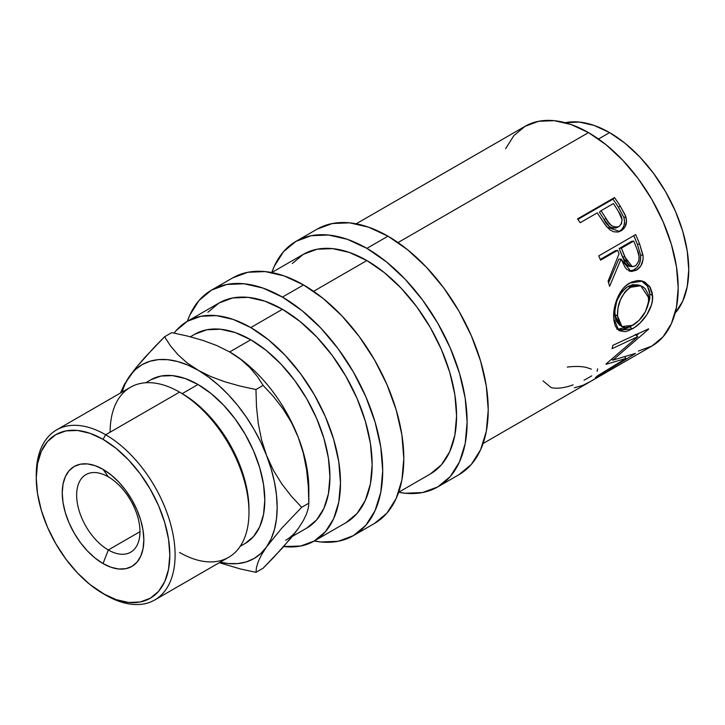 <?xml version="1.0" encoding="UTF-8"?>
<svg xmlns="http://www.w3.org/2000/svg" width="725" height="725" viewBox="0 0 725 725"><rect width="100%" height="100%" fill="white"/><g stroke="black" fill="none" stroke-linecap="round" stroke-linejoin="round"><path stroke-width="1.09" d="M108.315 476.851A44.778 25.846 -120 0 0 76.651 495.13A44.778 25.846 -120 0 0 108.315 549.967L103.041 563.57A57.701 33.314 60 0 1 62.241 492.9A57.701 33.314 60 0 1 103.041 469.347L108.315 476.851A44.778 25.846 60 0 1 137.56 516.309A44.778 25.846 60 0 1 130.699 552.187A44.778 25.846 60 0 1 108.315 549.967A44.778 25.846 60 0 1 79.061 510.509A44.778 25.846 60 0 1 85.931 474.63A44.778 25.846 60 0 1 108.315 476.851L103.041 469.347L95.075 465.658L87.426 463.918L80.366 464.199L74.186 466.483L69.111 470.697L65.341 476.66L63.021 484.164L62.241 492.9L63.021 502.543L65.341 512.72L69.111 523.042L74.186 533.111L80.366 542.545L87.426 550.964L95.075 558.069L103.041 563.57L110.998 567.258L118.646 568.998L125.706 568.717L131.887 566.424L136.962 562.219L140.732 556.247L143.052 548.752L143.84 540.007L143.052 530.365L140.732 520.188L136.962 509.865L131.887 499.797L125.706 490.372L118.646 481.944L110.998 474.848L103.041 469.347A57.701 33.314 60 0 1 143.84 540.007A57.701 33.314 60 0 1 103.041 563.57L108.315 549.967L139.97 531.688L108.315 549.967A44.778 25.846 -120 0 0 139.97 531.688A44.778 25.846 -120 0 0 108.315 476.851M638.326 351.081L651.92 346.042A126.857 73.243 -120 0 0 671.368 244.388A126.857 73.243 -120 0 0 588.492 132.602L398.025 242.567L588.492 132.602L570.992 124.483L554.163 120.667L538.657 121.283L525.063 126.313L513.907 135.575L505.615 148.698M619.576 231.483L606.852 226.961L599.321 215.977A126.857 73.243 -120 0 0 597.255 212.878L580.208 222.72A126.857 73.243 -120 0 0 577.553 218.896L614.492 197.572A126.857 73.243 60 0 1 620.192 206.018L625.285 215.18L626.536 220.826L625.131 226.789L622.684 229.671L620.31 231.166L617.682 232.018L613.848 231.81L610.115 229.988L605.801 225.638L599.321 215.977A126.857 73.243 -120 0 0 597.255 212.878L580.208 222.72A126.857 73.243 -120 0 0 577.553 218.896L614.492 197.572L612.951 199.157L577.907 219.385L612.951 199.157L614.492 197.572A126.857 73.243 -120 0 1 620.192 206.018L618.488 207.35A123.132 71.086 -120 0 0 612.951 199.157A123.132 71.086 60 0 1 618.488 207.35L623.899 217.545L618.488 207.35L620.192 206.018L625.784 216.512L623.899 217.545C625.512 223.88 623.926 228.529 619.141 231.493L622.014 229.163L623.935 225.801L624.588 221.759L623.899 217.545L625.784 216.512C627.487 223.01 625.947 227.741 621.171 230.713L618.488 231.837M629.128 271.15L633.994 269.791L636.478 270.171L631.004 271.44L621.089 259.07L618.769 259.188L608.592 282.795L618.769 259.188L621.089 259.07L609.58 286.402A126.857 73.243 -120 0 0 608.103 281.128L619.05 253.786A126.857 73.243 -120 0 0 617.627 250.324L600.581 260.166A126.857 73.243 -120 0 0 598.732 255.925L635.671 234.601A126.857 73.243 60 0 1 639.64 244.089L643.129 256.306L643.03 259.74L640.791 266.048L636.478 270.171L631.593 271.494L626.998 269.528L625.131 267.434L621.089 259.07L609.58 286.402A126.857 73.243 -120 0 0 608.103 281.128L619.05 253.786A126.857 73.243 -120 0 0 617.627 250.324L600.581 260.166A126.857 73.243 -120 0 0 598.732 255.925L635.671 234.601A126.857 73.243 -120 0 1 639.64 244.089L637.366 244.298A123.132 71.086 -120 0 0 633.777 235.688A123.132 71.086 60 0 1 637.366 244.298L640.61 255.073L637.366 244.298L639.64 244.089L643.002 255.173L640.61 255.073C641.127 261.779 638.915 266.691 633.994 269.791L637.039 267.353L639.35 263.8L640.601 259.532L640.61 255.073L643.002 255.173C643.573 262.051 641.398 267.045 636.478 270.171L633.994 269.791L629.735 271.15M652.31 293.244L652.409 300.195L651.403 305.089L646.872 314.695L640.075 322.997L634.293 327.627L628.584 330.673L625.059 331.669L619.241 330.718L615.326 326.15L613.93 320.468L613.74 313.499L614.311 308.433L617.356 298.192L622.585 289.193L625.938 285.713L631.566 282.088L637.465 280.557L641.29 280.802L644.824 282.043L650.252 287.345L652.31 293.244M625.947 358.449L606.009 364.303A126.857 73.243 -120 0 0 606.336 363.714L637.746 336.672L612.054 348.662A126.857 73.243 -120 0 0 612.824 345.363L648.594 328.833A126.857 73.243 60 0 1 648.467 329.286L612.815 360.162L635.463 353.392A126.857 73.243 60 0 1 635.182 353.682L595.288 377.825A126.857 73.243 -120 0 0 597.318 375.949L625.947 358.449L624.868 356.99L625.947 358.449L597.318 375.949A126.857 73.243 -120 0 1 595.288 377.825L635.182 353.682A126.857 73.243 -120 0 0 635.463 353.392L612.815 360.162L611.918 359.156L612.815 360.162L648.467 329.286A126.857 73.243 -120 0 0 648.594 328.833L612.824 345.363A126.857 73.243 -120 0 1 612.054 348.662L637.746 336.672L635.218 334.334L637.746 336.672L606.336 363.714A126.857 73.243 -120 0 1 606.009 364.303L625.947 358.449M483.067 443.528L588.6 382.601A126.857 73.243 -120 0 0 590.322 381.558L627.261 360.225A126.857 73.243 60 0 1 625.539 361.277A126.857 73.243 60 0 1 623.772 362.246M591.79 380.761A126.857 73.243 60 0 1 590.621 381.377A126.857 73.243 -120 0 0 591.79 380.761L605.991 372.559L591.79 380.761M609.779 370.366A126.857 73.243 60 0 1 608.619 370.992A126.857 73.243 -120 0 0 609.779 370.366L621.144 363.805L609.779 370.366M609.598 132.602L598.487 139.01L609.598 132.602L594.156 125.443L579.311 122.072L565.192 122.697A111.94 64.625 -120 0 1 609.598 132.602A111.94 64.625 -120 0 1 679.524 221.551A111.94 64.625 -120 0 1 675.12 313.1L682.723 301.192L687.228 286.647L688.75 269.691L687.228 250.986L682.723 231.239L675.41 211.211L665.568 191.681L653.569 173.393L639.885 157.044L625.041 143.269L609.598 132.602M317.088 229.154A141.783 81.862 -120 0 1 387.975 236.178L407.541 249.699L426.345 267.144L443.682 287.843L458.871 311.016L471.341 335.757L480.603 361.123L486.312 386.135L488.233 409.833L486.312 431.303L480.603 449.727L471.341 464.39L458.871 474.739A141.783 81.862 -120 0 0 480.603 361.123A141.783 81.862 -120 0 0 387.975 236.178L366.868 248.367A141.783 81.862 60 0 1 459.496 373.312A141.783 81.862 60 0 1 437.764 486.919A141.783 81.862 60 0 1 398.641 492.275L405.239 493.236L422.575 492.547L437.764 486.919L450.234 476.579L459.496 461.916L465.205 443.492L467.127 422.013L465.205 398.315L459.496 373.303L450.234 347.946L437.764 323.205L422.575 300.032L405.239 279.324L386.434 261.879L366.868 248.367L387.975 236.178L368.418 227.115L349.613 222.838L332.277 223.536L317.088 229.154L295.981 241.343A141.783 81.862 60 0 1 366.868 248.367L347.311 239.295L328.507 235.027L311.17 235.716L295.981 241.343A141.783 81.862 60 0 0 271.784 272.546L274.249 266.356L283.511 251.684L295.981 241.343M232.662 277.902A141.783 81.862 -120 0 1 303.548 284.925L323.114 298.437L341.919 315.882L359.256 336.59L374.444 359.763L386.914 384.504L396.176 409.861L401.886 434.873L403.807 458.572L401.886 480.05L396.176 498.474L386.914 513.137L374.444 523.477A141.783 81.862 -120 0 0 396.176 409.861A141.783 81.862 -120 0 0 303.548 284.925L282.442 297.105A141.783 81.862 60 0 1 375.07 422.05A141.783 81.862 60 0 1 353.338 535.666A141.783 81.862 60 0 1 314.215 541.022A126.857 73.243 60 0 1 283.756 546.523L300.621 546.052L314.215 541.022A126.857 73.243 60 0 0 333.663 439.368A126.857 73.243 60 0 0 250.787 327.573L282.442 309.294L250.787 327.573L268.286 339.672L285.115 355.277L300.621 373.801L314.215 394.536L325.371 416.667L333.663 439.368L338.765 461.743L340.487 482.941L338.765 502.153L333.663 518.638L325.371 531.76L314.215 541.022L320.812 541.983L338.149 541.294L353.338 535.666L365.808 525.317L375.07 510.654L380.779 492.23L382.7 470.761L380.779 447.062L375.07 422.05L365.808 396.684L353.338 371.943L338.149 348.779L320.812 328.072L302.008 310.626L282.442 297.105L303.548 284.925L283.992 275.853L265.187 271.585L247.85 272.274L232.662 277.902L211.555 290.091A141.783 81.862 60 0 1 282.442 297.105L262.885 288.042L244.08 283.774L226.744 284.463L211.555 290.091A141.783 81.862 60 0 0 187.358 321.293A126.857 73.243 60 0 1 250.787 327.573L233.287 319.462L216.458 315.638L200.952 316.254L187.358 321.293L189.823 315.094L199.085 300.431L211.555 290.091M248.974 512.367L248.974 509.322A94.449 54.529 -120 0 0 182.192 393.639L179.546 392.116L105.678 434.764L103.041 439.341A94.449 54.529 60 0 1 169.822 555.015A94.449 54.529 60 0 1 103.041 593.576L105.678 595.098A98.183 56.686 -120 0 0 175.097 555.015A98.183 56.686 -120 0 0 105.678 434.764A98.183 56.686 60 0 1 169.813 521.284A98.183 56.686 60 0 1 154.769 599.965A98.183 56.686 60 0 1 105.678 595.098L90.009 584.567L77.475 572.949L65.93 559.156L55.816 543.723L47.506 527.238L41.334 510.346L37.537 493.68L36.25 477.893L37.537 463.592L41.334 451.322L47.506 441.552L55.816 434.656L65.93 430.913L77.475 430.451L90.009 433.296L103.041 439.341L116.063 448.34L128.597 459.967L140.142 473.76L150.265 489.194L158.567 505.669L164.738 522.571L168.544 539.228L169.822 555.015L168.544 569.315L164.738 581.595L158.567 591.364L150.265 598.252L140.142 602.004L128.597 602.457L116.063 599.62L103.041 593.576A94.449 54.529 60 0 1 36.25 477.893A94.449 54.529 60 0 1 103.041 439.341L105.678 434.764L179.546 392.116A98.183 56.686 60 0 1 248.974 512.367A98.183 56.686 60 0 1 179.546 552.45M154.769 599.965L228.638 557.308A98.183 56.686 -120 0 0 243.691 478.636A98.183 56.686 -120 0 0 179.546 392.116L182.183 393.639L198.016 384.504A94.449 54.529 -120 0 0 150.791 379.818L160.914 376.076L172.459 375.613L184.984 378.459L198.016 384.504L211.047 393.503L223.572 405.13L235.127 418.923L245.24 434.357L253.551 450.832L259.722 467.734L263.519 484.391L264.806 500.177L263.519 514.487L259.722 526.758L253.551 536.527L245.24 543.415A94.449 54.529 -120 0 0 259.722 467.734A94.449 54.529 -120 0 0 198.016 384.504L182.183 393.639A94.449 54.529 -120 0 0 182.183 393.639A94.449 54.529 60 0 1 248.965 510.817M308.306 486.267L308.832 503.177L308.832 489.04A111.94 64.625 -120 0 0 298.22 437.22A111.94 64.625 -120 0 0 229.68 351.942L240.727 359.355L249.781 367.502L257.176 376.266L263.13 385.401L273.497 396.575L282.968 408.782L291.314 422.267L298.22 437.22L303.258 452.962L306.548 469.428L308.306 486.267L308.832 503.177L308.315 508.071L306.584 513.808L303.322 520.595L298.22 528.616L283.085 547.275L263.13 568.192L255.961 572.333L240.147 568.889L219.303 562.7L240.147 568.889L255.961 572.333L256.478 567.43L258.209 561.694L261.462 554.915L266.564 546.895L281.699 528.235L301.654 507.319L291.287 496.136L281.817 483.938L273.47 470.452L266.564 455.499A111.94 64.625 60 0 1 266.564 546.895A111.94 64.625 60 0 1 220.228 562.165L228.312 563.543L237.592 563.615L246.201 561.947L253.986 558.558L260.81 553.51L266.564 546.895L271.141 538.811L274.467 529.413L276.488 518.855L277.167 507.319L276.488 494.994L274.467 482.107L271.141 468.867L266.564 455.499L260.81 442.232L253.986 429.309L246.201 416.929L237.592 405.32L228.312 394.672L218.506 385.165L208.347 376.973L186.968 362.808L177.915 354.661L170.52 345.897L164.566 336.772L171.734 332.63L187.53 336.065L202.764 340.351L216.893 345.589L229.68 351.942A111.94 64.625 -120 0 0 229.263 351.707A111.94 64.625 60 0 1 229.68 351.942L250.787 339.762L266.229 350.429L281.073 364.204L294.758 380.553L306.757 398.841L316.598 418.37L323.912 438.398L328.416 458.146L329.938 476.851L328.416 493.807L323.912 508.352L316.598 519.925L306.757 528.09A111.94 64.625 -120 0 0 323.912 438.398A111.94 64.625 -120 0 0 250.787 339.762L229.68 351.942A111.94 64.625 60 0 1 298.22 437.22A111.94 64.625 60 0 1 308.696 494.314L308.696 494.314M308.832 503.177L301.654 507.319L308.832 503.177L308.315 508.071L306.584 513.808L303.322 520.595L298.22 528.616A111.94 64.625 60 0 1 285.641 540.279M187.358 321.293L176.202 330.546L174.127 333.101A126.857 73.243 60 0 1 187.358 321.293L219.013 303.014L232.607 297.975L248.113 297.359L264.942 301.183L282.442 309.294L299.942 321.392L316.771 336.998L332.286 355.522L345.87 376.257L357.026 398.388L365.318 421.089L370.421 443.464L372.152 464.662L370.421 483.874L365.318 500.359L357.026 513.481L345.87 522.743A126.857 73.243 -120 0 0 365.318 421.089A126.857 73.243 -120 0 0 282.442 309.294A126.857 73.243 -120 0 0 219.013 303.014L207.858 312.267M271.784 272.546L303.44 254.267L317.033 249.237L332.539 248.621L349.368 252.436L366.868 260.547L384.368 272.645L401.197 288.251L416.712 306.784L430.306 327.51L441.462 349.649L449.745 372.342L454.856 394.717L456.578 415.923L454.856 435.136L449.745 451.621L441.462 464.743L430.306 473.996A126.857 73.243 -120 0 0 449.745 372.342A126.857 73.243 -120 0 0 366.868 260.547L313.599 291.305L366.868 260.547A126.857 73.243 -120 0 0 303.44 254.267L292.284 263.519M194.817 334.216A111.94 64.625 -120 0 1 250.787 339.762L235.344 332.603L220.491 329.232L206.815 329.775L194.817 334.216L190.376 336.781M129.467 376.347L136.382 367.285L154.198 347.357L164.566 336.772L171.734 332.63L187.53 336.065L202.764 340.351L216.893 345.589L229.68 351.942L240.727 359.355L249.781 367.502L257.176 376.266L263.13 385.401L255.961 389.533L240.165 386.099L224.931 381.821L210.803 376.583L187.684 365.038L177.534 361.512L167.729 359.691L158.44 359.618L149.83 361.295L142.046 364.684L135.222 369.732L129.467 376.347L124.89 384.422L122.045 392.107A111.94 64.625 60 0 1 129.467 376.347A111.94 64.625 60 0 1 198.016 370.221A111.94 64.625 60 0 1 266.564 455.499L261.526 439.749L258.236 423.291L256.478 406.444L255.961 389.533L240.165 386.099L224.931 381.821L210.803 376.583L198.016 370.221L186.968 362.808L177.915 354.661L170.52 345.897L164.566 336.772L144.728 357.561L136.382 367.285L124.437 384.25L120.422 393.05L124.437 384.25M306.548 469.428L303.258 452.962L298.22 437.22L291.314 422.267L282.968 408.782L273.497 396.575L263.13 385.401L255.961 389.533L256.478 406.444L258.236 423.291L261.526 439.749L266.564 455.499L273.47 470.452L281.817 483.938L291.287 496.136L301.654 507.319L281.699 528.235L266.564 546.895L261.462 554.915L258.209 561.694L256.478 567.43L255.961 572.333L263.13 568.192L273.524 557.579L291.432 537.533L298.22 528.616M110.127 432.2A98.183 56.686 60 0 1 179.546 392.116A98.183 56.686 -120 0 0 130.455 387.25L56.586 429.907A98.183 56.686 60 0 1 105.678 434.764A98.183 56.686 -120 0 0 36.25 474.848L36.25 477.893M36.259 476.388A98.183 56.686 60 0 1 56.586 429.907M632.091 286.447L627.497 289.411L624.751 292.257L620.491 299.624L617.999 307.944L617.519 315.901L618.833 322.453L621.95 326.576L624.189 327.464L626.79 327.528L631.23 326.123L639.006 320.468L645.431 311.65L648.639 301.691L648.213 294.296L645.114 288.604L642.758 286.674L638.671 285.297L635.299 285.423L632.091 286.447M621.416 248.14L627.469 262.994L630.134 265.939L631.81 266.573L633.568 266.564L636.07 265.368L638.816 260.928L639.06 256.405L637.248 249.944A126.857 73.243 -120 0 0 633.722 241.026L621.416 248.14L633.722 241.026L631.511 241.398L619.195 248.512L621.416 248.14L619.195 248.512L622.485 256.985L624.805 256.877L621.416 248.14M618.987 226.572C613.495 227.967 609.145 225.239 605.928 218.388L604.161 219.639L599.43 212.162L604.161 219.639L605.928 218.388L601.043 210.694L599.43 212.162L601.043 210.694L608.465 222.249L611.501 225.62L615.298 227.297L618.987 226.572L621.452 223.78L622.068 219.72L618.534 211.582A126.857 73.243 -120 0 0 613.359 203.58L601.043 210.694L613.359 203.58A126.857 73.243 -120 0 1 618.534 211.582C622.938 217.518 623.092 222.512 618.987 226.572L618.353 226.88M640.737 285.741L638.344 284.952L627.959 286.529C618.923 293.38 614.564 302.733 614.891 314.577L617.519 315.901L614.891 314.577L619.204 324.8L621.968 326.585L617.519 315.901C617.156 303.73 621.488 294.187 630.514 287.272L640.746 285.759L648.775 297.857C648.168 309.666 642.839 318.81 632.789 325.289L621.968 326.585M617.899 298.709L622.186 291.477L626.427 287.508L627.959 286.529L630.514 287.272L627.959 286.529L632.735 284.662L638.408 284.97M629.373 266.347L627.714 265.749L625.077 262.921L619.195 248.512L631.511 241.398L633.722 241.026A126.857 73.243 -120 0 1 637.248 249.944C640.347 256.405 639.695 261.725 635.29 265.903L632.263 266.637L624.805 256.877L622.485 256.985L629.726 266.392L632.236 266.637M613.386 228.23L609.598 226.635L604.161 219.639C607.287 226.327 611.574 228.946 617.02 227.469L617.782 226.952M636.505 335.521L638.997 333.301L636.505 335.521M611.465 359.528L612.09 359.346L611.465 359.528M616.622 328.933L622.458 329.748L629.735 326.866L632.345 328.833C642.767 323.296 653.859 307.735 652.554 295.474L649.917 294.16L647.189 307.627L649.781 298.736L649.682 292.003L647.643 286.293L641.353 280.82L647.362 285.831L649.917 294.16L652.554 295.474L649.528 286.212L642.54 281.11L629.635 283.085C619.168 288.514 612.688 306.258 613.74 318.239L618.679 330.364L632.345 328.833L629.735 326.866L630.243 326.558L617.383 329.286M619.322 324.873L616.196 320.93L615.036 316.345L614.9 310.835L616.431 302.66M600.264 259.441L615.407 250.696L600.264 259.441M618.189 231.991L619.585 231.474M616.178 227.877L615.271 228.148M625.539 361.277L651.92 346.042L663.076 336.79L671.368 323.667L676.47 307.183L678.192 287.97L676.47 266.764L671.368 244.388L663.076 221.696L651.92 199.556L638.326 178.83L622.82 160.307L605.991 144.692L588.492 132.602A126.857 73.243 -120 0 0 525.063 126.313L356.211 223.798M597.618 368.835L597.137 371.291M591.736 375.885L584.042 380.208M573.149 384.875L571.753 385.356C563.697 388.074 556.854 388.845 551.227 387.648L543.034 380.906M591.337 369.134L586.507 367.475C581.287 366.27 574.889 366.143 567.312 367.077M627.261 360.225L590.322 381.558L582.737 385.41L574.381 387.757M617.627 250.324L615.407 250.696L617.627 250.324M458.871 474.739L437.764 486.919M374.444 523.477L353.338 535.666M179.546 392.116L182.192 393.639M245.24 543.415L240.183 546.342M306.748 528.09L292.329 536.418M345.87 522.743L314.215 541.022M430.306 473.996L398.641 492.275M150.791 379.818L145.725 382.746M618.371 226.871L616.386 227.786"/></g></svg>
